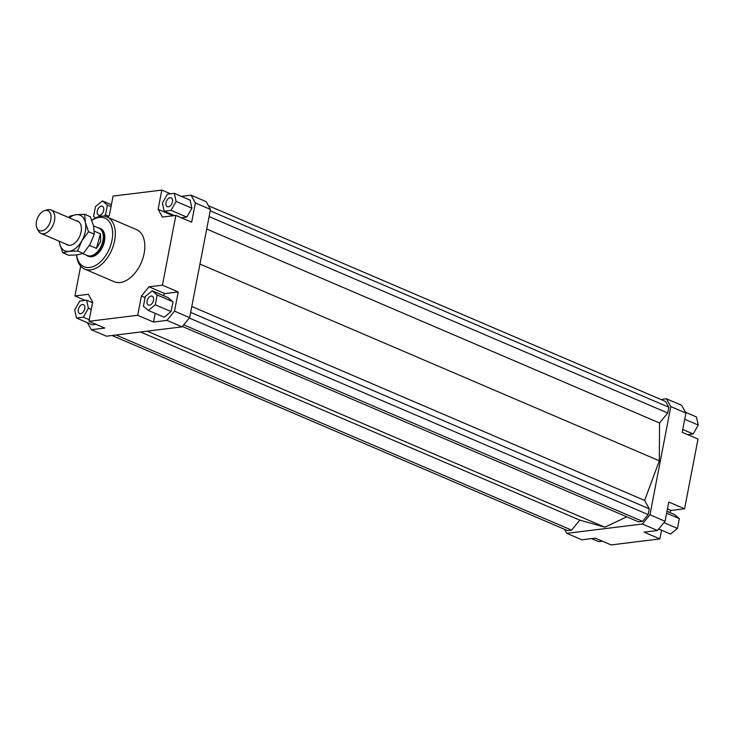 <?xml version="1.0" encoding="UTF-8"?>
<svg xmlns="http://www.w3.org/2000/svg" width="735" height="735" viewBox="0 0 735 735"><rect width="100%" height="100%" fill="white"/><g stroke="black" fill="none" stroke-linecap="round" stroke-linejoin="round"><path stroke-width="1.1" d="M97.764 227.666A15.113 9.243 113.2 0 1 99.344 228.089A15.113 9.243 113.2 0 1 102.992 242.486A15.113 9.243 113.2 0 1 87.447 255.872A15.113 9.243 113.2 0 1 86.041 255.017M93.556 225.865L98.959 228.181A14.875 9.096 113.2 0 1 102.542 242.348A14.875 9.096 113.2 0 1 87.244 255.532L82.816 253.63M96.45 248.384L100.447 233.822L100.686 241.558L96.45 248.384L89.459 245.389M37.09 228.429L38.349 230.818A12.752 7.8 -66.8 0 0 41.022 233.418A12.752 7.8 -66.8 0 0 54.133 222.126A12.752 7.8 -66.8 0 0 51.055 209.98A12.752 7.8 -66.8 0 0 47.334 209.843L44.734 210.587A10.841 6.633 113.2 0 1 50.513 221.033A10.841 6.633 113.2 0 1 44.036 230.128A10.841 6.633 113.2 0 1 37.09 228.429A10.841 6.633 113.2 0 1 36.75 220.307A10.841 6.633 113.2 0 1 44.734 210.587M94.291 231.185L100.447 233.822M99.344 228.089L100.429 228.548A15.113 9.243 113.2 0 1 104.471 241.209A15.113 9.243 113.2 0 1 88.522 256.34L87.447 255.872M166.036 202.658A4.842 2.958 113.2 0 1 171.145 197.807A4.842 2.958 113.2 0 1 172.44 201.868A4.842 2.958 113.2 0 1 167.332 206.71A4.842 2.958 113.2 0 1 166.036 202.658M99.611 215.318A4.842 2.958 113.2 0 1 98.582 215.18A4.842 2.958 113.2 0 1 97.479 210.348A4.842 2.958 113.2 0 1 101.375 206.149A4.842 2.958 113.2 0 1 102.395 206.287A4.842 2.958 113.2 0 1 103.497 211.129A4.842 2.958 113.2 0 1 99.611 215.318M84.745 308.718A4.842 2.958 113.2 0 1 79.637 313.56A4.842 2.958 113.2 0 1 78.342 309.499A4.842 2.958 113.2 0 1 83.45 304.658A4.842 2.958 113.2 0 1 84.745 308.718M151.18 296.049A4.842 2.958 113.2 0 1 152.2 296.187A4.842 2.958 113.2 0 1 153.303 301.028A4.842 2.958 113.2 0 1 149.416 305.218A4.842 2.958 113.2 0 1 148.387 305.089A4.842 2.958 113.2 0 1 147.285 300.248A4.842 2.958 113.2 0 1 151.18 296.049M107.007 216.981L136.545 229.632A28.334 17.328 113.2 0 1 144.143 253.373A28.334 17.328 113.2 0 1 114.237 281.735L84.69 269.083A28.334 17.328 -66.8 0 0 114.596 240.722A28.334 17.328 -66.8 0 0 107.007 216.981A28.334 17.328 -66.8 0 0 91.838 220.252M91.875 220.371A26.451 16.17 113.2 0 1 111.977 240.29A26.451 16.17 113.2 0 1 93.547 266.428A26.451 16.17 113.2 0 1 76.578 254.962M76.504 254.971A28.334 17.328 -66.8 0 0 84.69 269.083M174.526 311.162L166.955 320.396L182.069 326.864L189.639 317.639L174.526 311.162L178.228 291.942L164.787 293.596L163.198 295.543M166.955 320.396L153.514 322.049L137.711 315.278L88.963 321.287L104.765 328.058L91.324 329.712L87.456 322.729M182.069 326.864L106.446 336.189L91.324 329.712M155.186 313.349L153.514 322.049M171.09 311.576L172.982 301.763L167.984 297.592L152.182 290.821L145.3 296.462L143.417 306.274L148.406 310.446L164.208 317.217L171.09 311.576L155.287 304.804L157.18 295.001L172.982 301.763M189.639 317.639L210.476 209.429L206.177 201.666L191.063 195.188L195.363 202.952L191.66 222.181L175.858 215.41L162.417 217.073L158.117 209.31L161.819 190.08L170.529 193.81M85.214 300.358L74.924 295.957L80.675 266.125M173.157 215.75L158.117 209.31M181.398 196.383L191.063 195.188M181.37 217.771L186.837 217.101L191.899 208.18L190.108 200.113L174.305 193.342L167.442 194.187L162.38 203.108L164.171 211.175L174.461 215.585M107.742 217.294L109.368 215.318L113.071 196.089L161.819 190.08M88.963 321.287L92.665 302.067L88.365 294.303L74.924 295.957M92.582 302.498L92.123 302.554M76.486 318.025L83.34 317.18L88.402 308.268L86.611 300.192L79.757 301.038L74.685 309.95L76.486 318.025L92.279 324.796L96.055 324.328M164.787 293.596L148.984 286.825L141.414 296.058L145.08 297.62M137.711 315.278L141.414 296.058M660.921 399.5L666.498 398.811L670.798 406.574L649.961 514.785L642.39 524.018L566.758 533.334L564.526 529.301M670.798 406.574L685.911 413.052L681.611 405.288L666.498 398.811M182.381 326.487L638.568 521.868L642.592 521.372L648.169 514.573L649.281 508.813L644.632 500.425L659.332 460.808L659.543 422.983L667.729 413.006L668.841 407.254L665.671 401.531L208.409 205.699M112.023 335.5L567.595 530.615L571.609 530.119L579.805 520.141L604.859 527.179L626.808 516.824M661.546 530.211L659.865 538.911L611.116 544.92L595.313 538.158L581.881 539.812L566.758 533.334M659.865 538.911L644.062 532.149L657.503 530.486L665.074 521.262L649.961 514.785M642.39 524.018L657.503 530.486M665.074 521.262L668.776 502.033L684.579 508.804L698.011 439.043L682.209 432.281L685.911 413.052M669.548 512.405L671.147 510.457L667.463 508.877M684.579 508.804L671.147 510.457M195.363 202.952L210.476 209.429M175.858 215.41L162.426 285.171L178.228 291.942M666.994 511.312L674.335 514.454L679.333 518.625L677.44 528.437L663.935 522.649M679.333 518.625L666.627 513.186M677.44 528.437L670.559 534.079L658.716 529.007M602.415 541.19L598.639 541.658L591.537 538.617M687.721 434.642L693.188 433.962L698.25 425.05L696.458 416.975L685.479 412.271M693.188 433.962L682.751 429.497M698.25 425.05L684.717 419.253M157.18 295.001L152.182 290.821M148.406 310.446L155.287 304.804M148.984 286.825L162.426 285.171M83.34 317.18L89.266 319.725M88.402 308.268L91.241 309.481M86.611 300.192L92.536 302.728M103.929 216.173L105.482 214.905L107.374 205.102L102.376 200.921L95.495 206.563L93.611 216.375L95.495 217.955M105.482 214.905L108.605 216.246M107.374 205.102L111.031 206.664M102.376 200.921L111.398 204.789M164.171 211.175L171.034 210.329L186.837 217.101M171.034 210.329L176.097 201.418L191.899 208.18M176.097 201.418L174.305 193.342M199.957 264.067L659.332 460.808M644.632 500.425L191.789 306.477M604.859 527.179L147.184 331.163M642.592 521.372L183.722 324.842M648.169 514.573L189.308 318.044M190.65 312.393L649.281 508.813M571.609 530.119L116.038 335.004M579.805 520.141L140.495 331.99M667.729 413.006L209.098 216.586M659.543 422.983L206.7 229.044M668.841 407.254L210.21 210.826M68.667 217.514L69.88 216.145L76.017 214.694L84.672 214.317L85.352 222.494L88.54 231.745L81.824 240.823A19.367 11.843 -66.8 0 0 85.306 231.451A19.367 11.843 -66.8 0 0 85.352 222.494A19.367 11.843 -66.8 0 0 76.017 214.694A19.367 11.843 -66.8 0 0 69.32 217.799M59.278 241.245A19.367 11.843 -66.8 0 0 59.627 243.561L59.195 241.209M62.824 252.812L59.627 243.561A19.367 11.843 -66.8 0 0 68.961 251.361A19.367 11.843 -66.8 0 0 81.824 240.823L77.616 250.984L68.961 251.361L62.824 252.812L68.548 255.265L77.203 254.889L83.34 253.437L90.065 244.36L94.273 234.199L93.593 226.022L90.405 216.77L84.672 214.317M76.128 220.711A12.991 7.947 113.2 0 1 81.181 226.288A12.991 7.947 113.2 0 1 81.08 231.966A12.991 7.947 113.2 0 1 73.61 243.974A12.991 7.947 113.2 0 1 66.086 244.158M83.34 253.437L77.616 250.984M94.273 234.199L88.54 231.745M41.022 233.418L68.851 245.343M51.055 209.98L78.893 221.897"/></g></svg>
